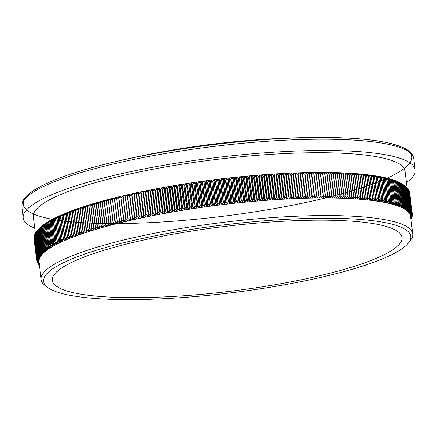 <?xml version="1.0" encoding="UTF-8"?>
<svg xmlns="http://www.w3.org/2000/svg" width="437" height="437" viewBox="0 0 437 437"><rect width="100%" height="100%" fill="white"/><g stroke="black" fill="none" stroke-linecap="round" stroke-linejoin="round"><path stroke-width="0.66" d="M393.557 224.618A184.993 34.152 173 0 0 168.627 233.243A184.993 34.152 173 0 0 47.606 287.415A184.993 34.152 173 0 0 60.787 293.194A184.993 34.152 173 0 0 251.974 290.048A184.993 34.152 173 0 0 408.3 243.13A184.993 34.152 173 0 0 393.557 224.618M408.3 243.13L410.206 240.776A187.216 34.561 173 0 0 412.725 233.926A187.216 34.561 173 0 0 395.288 222.04A187.216 34.561 173 0 0 184.54 227.868A187.216 34.561 173 0 0 41.089 279.554A187.216 34.561 173 0 0 45.186 285.596L47.606 287.415M395.174 202.309A189.216 34.927 -7 0 1 395.288 202.342L392.628 180.683A189.216 34.927 173 0 0 392.513 180.645L395.174 202.309L393.131 204.494A187.216 34.561 173 0 0 392.044 204.194A187.216 34.561 173 0 0 390.918 203.899A187.216 34.561 173 0 0 389.766 203.615A187.216 34.561 173 0 0 388.58 203.331A187.216 34.561 173 0 0 387.368 203.058A187.216 34.561 173 0 0 386.122 202.79A187.216 34.561 173 0 0 384.85 202.533A187.216 34.561 173 0 0 383.544 202.276A187.216 34.561 173 0 0 382.211 202.031A187.216 34.561 173 0 0 380.846 201.796A187.216 34.561 173 0 0 379.453 201.561A187.216 34.561 173 0 0 378.032 201.337A187.216 34.561 173 0 0 376.585 201.118A187.216 34.561 173 0 0 375.104 200.905A187.216 34.561 173 0 0 373.597 200.703A187.216 34.561 173 0 0 372.062 200.507A187.216 34.561 173 0 0 370.5 200.315A187.216 34.561 173 0 0 368.915 200.13A187.216 34.561 173 0 0 367.298 199.955A187.216 34.561 173 0 0 365.654 199.791A187.216 34.561 173 0 0 363.988 199.627A187.216 34.561 173 0 0 362.289 199.474A187.216 34.561 173 0 0 360.569 199.332A187.216 34.561 173 0 0 358.826 199.19A187.216 34.561 173 0 0 357.056 199.059A187.216 34.561 173 0 0 355.259 198.939A187.216 34.561 173 0 0 353.44 198.824A187.216 34.561 173 0 0 351.594 198.715A187.216 34.561 173 0 0 349.726 198.611A187.216 34.561 173 0 0 347.836 198.518A187.216 34.561 173 0 0 345.924 198.436A187.216 34.561 173 0 0 343.985 198.354A187.216 34.561 173 0 0 342.029 198.283A187.216 34.561 173 0 0 340.046 198.223A187.216 34.561 173 0 0 338.047 198.169A187.216 34.561 173 0 0 336.02 198.119A187.216 34.561 173 0 0 333.977 198.081A187.216 34.561 173 0 0 331.912 198.048A187.216 34.561 173 0 0 329.831 198.027A187.216 34.561 173 0 0 327.728 198.005A187.216 34.561 173 0 0 325.603 197.999A187.216 34.561 173 0 0 323.462 197.999A187.216 34.561 173 0 0 321.299 198.005A187.216 34.561 173 0 0 319.125 198.016A187.216 34.561 173 0 0 316.929 198.037A187.216 34.561 173 0 0 314.716 198.07A187.216 34.561 173 0 0 312.482 198.103A187.216 34.561 173 0 0 310.237 198.152A187.216 34.561 173 0 0 307.976 198.201A187.216 34.561 173 0 0 305.698 198.261A187.216 34.561 173 0 0 303.404 198.332A187.216 34.561 173 0 0 301.098 198.403A187.216 34.561 173 0 0 298.777 198.485A187.216 34.561 173 0 0 296.439 198.578A187.216 34.561 173 0 0 294.09 198.677A187.216 34.561 173 0 0 291.73 198.78A187.216 34.561 173 0 0 289.354 198.895A187.216 34.561 173 0 0 286.967 199.015A187.216 34.561 173 0 0 284.569 199.146A187.216 34.561 173 0 0 282.16 199.277A187.216 34.561 173 0 0 279.74 199.425A187.216 34.561 173 0 0 277.309 199.572A187.216 34.561 173 0 0 274.873 199.731A187.216 34.561 173 0 0 272.42 199.895A187.216 34.561 173 0 0 269.962 200.07A187.216 34.561 173 0 0 267.499 200.25A187.216 34.561 173 0 0 265.024 200.436A187.216 34.561 173 0 0 262.539 200.632A187.216 34.561 173 0 0 260.053 200.834A187.216 34.561 173 0 0 257.557 201.042A187.216 34.561 173 0 0 255.055 201.255A187.216 34.561 173 0 0 252.548 201.479A187.216 34.561 173 0 0 250.035 201.708A187.216 34.561 173 0 0 247.517 201.949A187.216 34.561 173 0 0 244.993 202.189A187.216 34.561 173 0 0 242.469 202.44A187.216 34.561 173 0 0 239.94 202.697A187.216 34.561 173 0 0 237.406 202.965A187.216 34.561 173 0 0 234.877 203.232A187.216 34.561 173 0 0 232.337 203.511A187.216 34.561 173 0 0 229.802 203.795A187.216 34.561 173 0 0 227.262 204.09A187.216 34.561 173 0 0 224.722 204.385A187.216 34.561 173 0 0 222.187 204.691A187.216 34.561 173 0 0 219.647 205.002A187.216 34.561 173 0 0 217.113 205.319A187.216 34.561 173 0 0 214.572 205.641A187.216 34.561 173 0 0 212.038 205.969A187.216 34.561 173 0 0 209.509 206.308A187.216 34.561 173 0 0 206.98 206.646A187.216 34.561 173 0 0 204.456 206.996A187.216 34.561 173 0 0 201.932 207.351A187.216 34.561 173 0 0 199.414 207.712A187.216 34.561 173 0 0 196.901 208.078A187.216 34.561 173 0 0 194.394 208.449A187.216 34.561 173 0 0 191.892 208.826A187.216 34.561 173 0 0 189.396 209.208A187.216 34.561 173 0 0 186.91 209.596A187.216 34.561 173 0 0 184.425 209.989A187.216 34.561 173 0 0 181.95 210.394A187.216 34.561 173 0 0 179.487 210.798A187.216 34.561 173 0 0 177.029 211.208A187.216 34.561 173 0 0 174.582 211.623A187.216 34.561 173 0 0 172.14 212.043A187.216 34.561 173 0 0 169.709 212.469A187.216 34.561 173 0 0 167.289 212.901A187.216 34.561 173 0 0 164.88 213.338A187.216 34.561 173 0 0 162.482 213.775A187.216 34.561 173 0 0 160.095 214.223A187.216 34.561 173 0 0 157.724 214.671A187.216 34.561 173 0 0 155.359 215.124A187.216 34.561 173 0 0 153.01 215.583A187.216 34.561 173 0 0 150.678 216.047A187.216 34.561 173 0 0 148.356 216.517A187.216 34.561 173 0 0 146.051 216.987A187.216 34.561 173 0 0 143.757 217.462A187.216 34.561 173 0 0 141.479 217.943A187.216 34.561 173 0 0 139.217 218.429A187.216 34.561 173 0 0 136.972 218.915A187.216 34.561 173 0 0 134.743 219.407A187.216 34.561 173 0 0 132.531 219.904A187.216 34.561 173 0 0 130.335 220.401A187.216 34.561 173 0 0 128.156 220.903A187.216 34.561 173 0 0 125.993 221.412A187.216 34.561 173 0 0 123.851 221.92A187.216 34.561 173 0 0 121.732 222.433A187.216 34.561 173 0 0 119.629 222.946A187.216 34.561 173 0 0 117.542 223.465A187.216 34.561 173 0 0 115.477 223.984A187.216 34.561 173 0 0 113.434 224.509A187.216 34.561 173 0 0 111.413 225.039A187.216 34.561 173 0 0 109.414 225.568A187.216 34.561 173 0 0 107.431 226.098A187.216 34.561 173 0 0 105.475 226.634A187.216 34.561 173 0 0 103.536 227.174A187.216 34.561 173 0 0 101.624 227.71A187.216 34.561 173 0 0 99.734 228.251A187.216 34.561 173 0 0 97.866 228.797A187.216 34.561 173 0 0 96.025 229.343A187.216 34.561 173 0 0 94.206 229.889A187.216 34.561 173 0 0 92.409 230.441A187.216 34.561 173 0 0 90.639 230.987A187.216 34.561 173 0 0 88.897 231.539A187.216 34.561 173 0 0 87.176 232.096A187.216 34.561 173 0 0 85.483 232.648A187.216 34.561 173 0 0 83.811 233.205A187.216 34.561 173 0 0 82.172 233.762A187.216 34.561 173 0 0 80.555 234.319A187.216 34.561 173 0 0 78.966 234.882A187.216 34.561 173 0 0 77.404 235.439A187.216 34.561 173 0 0 75.874 236.002A187.216 34.561 173 0 0 74.366 236.564A187.216 34.561 173 0 0 72.886 237.127A187.216 34.561 173 0 0 71.439 237.684A187.216 34.561 173 0 0 70.018 238.247A187.216 34.561 173 0 0 68.625 238.81A187.216 34.561 173 0 0 67.265 239.372A187.216 34.561 173 0 0 65.927 239.935A187.216 34.561 173 0 0 64.627 240.497A187.216 34.561 173 0 0 63.349 241.06A187.216 34.561 173 0 0 62.109 241.623A187.216 34.561 173 0 0 60.896 242.185A187.216 34.561 173 0 0 59.711 242.748A187.216 34.561 173 0 0 58.558 243.305A187.216 34.561 173 0 0 57.438 243.868A187.216 34.561 173 0 0 56.346 244.425A187.216 34.561 173 0 0 55.286 244.982A187.216 34.561 173 0 0 54.259 245.539A187.216 34.561 173 0 0 53.265 246.097A187.216 34.561 173 0 0 52.303 246.648A187.216 34.561 173 0 0 51.375 247.2A187.216 34.561 173 0 0 50.474 247.752A187.216 34.561 173 0 0 49.605 248.303A187.216 34.561 173 0 0 48.775 248.85A187.216 34.561 173 0 0 47.972 249.396A187.216 34.561 173 0 0 47.207 249.942A187.216 34.561 173 0 0 46.469 250.483A187.216 34.561 173 0 0 45.77 251.024A187.216 34.561 173 0 0 45.104 251.559A187.216 34.561 173 0 0 44.47 252.094A187.216 34.561 173 0 0 43.869 252.63A187.216 34.561 173 0 0 43.301 253.16A187.216 34.561 173 0 0 42.766 253.689A187.216 34.561 173 0 0 42.269 254.214A187.216 34.561 173 0 0 41.805 254.738A187.216 34.561 173 0 0 41.373 255.257A187.216 34.561 173 0 0 40.974 255.771A187.216 34.561 173 0 0 40.614 256.284A187.216 34.561 173 0 0 40.286 256.798A187.216 34.561 173 0 0 39.991 257.306A187.216 34.561 173 0 0 39.729 257.808A187.216 34.561 173 0 0 39.505 258.305A187.216 34.561 173 0 0 39.314 258.802A187.216 34.561 173 0 0 39.161 259.299A187.216 34.561 173 0 0 39.04 259.786A187.216 34.561 173 0 0 38.953 260.272A187.216 34.561 173 0 0 38.904 260.752A187.216 34.561 173 0 0 38.882 261.233A187.216 34.561 173 0 0 38.904 261.703A187.216 34.561 173 0 0 38.931 262.009L41.089 279.554M407.066 187.823L405.012 171.102A187.216 34.561 173 0 0 387.575 159.215A187.216 34.561 173 0 0 176.827 165.044A187.216 34.561 173 0 0 33.37 216.73L35.424 233.418M38.309 229.594L38.232 229.693A187.216 34.561 -7 0 1 38.309 229.594A187.216 34.561 -7 0 1 38.664 229.174A187.216 34.561 -7 0 1 39.128 228.649A187.216 34.561 -7 0 1 39.63 228.125A187.216 34.561 -7 0 1 40.16 227.595A187.216 34.561 -7 0 1 40.728 227.065A187.216 34.561 -7 0 1 41.329 226.535A187.216 34.561 -7 0 1 41.963 226A187.216 34.561 -7 0 1 42.629 225.459A187.216 34.561 -7 0 1 43.334 224.918A187.216 34.561 -7 0 1 44.066 224.378A187.216 34.561 -7 0 1 44.836 223.831A187.216 34.561 -7 0 1 45.634 223.285A187.216 34.561 -7 0 1 46.469 222.739A187.216 34.561 -7 0 1 47.333 222.187A187.216 34.561 -7 0 1 48.234 221.641A187.216 34.561 -7 0 1 49.163 221.084A187.216 34.561 -7 0 1 50.129 220.532A187.216 34.561 -7 0 1 51.124 219.975A187.216 34.561 -7 0 1 52.15 219.418A187.216 34.561 -7 0 1 53.21 218.861A187.216 34.561 -7 0 1 54.297 218.303A187.216 34.561 -7 0 1 55.417 217.746A187.216 34.561 -7 0 1 56.57 217.184A187.216 34.561 -7 0 1 57.755 216.621A187.216 34.561 -7 0 1 58.968 216.058A187.216 34.561 -7 0 1 60.213 215.501A187.216 34.561 -7 0 1 61.486 214.938A187.216 34.561 -7 0 1 62.791 214.376A187.216 34.561 -7 0 1 64.124 213.813A187.216 34.561 -7 0 1 65.484 213.251A187.216 34.561 -7 0 1 66.877 212.688A187.216 34.561 -7 0 1 68.298 212.125A187.216 34.561 -7 0 1 69.751 211.563A187.216 34.561 -7 0 1 71.226 211A187.216 34.561 -7 0 1 72.733 210.437A187.216 34.561 -7 0 1 74.268 209.88A187.216 34.561 -7 0 1 75.83 209.318A187.216 34.561 -7 0 1 77.415 208.76A187.216 34.561 -7 0 1 79.031 208.198A187.216 34.561 -7 0 1 80.676 207.641A187.216 34.561 -7 0 1 82.342 207.089A187.216 34.561 -7 0 1 84.035 206.532A187.216 34.561 -7 0 1 85.756 205.98A187.216 34.561 -7 0 1 87.504 205.428A187.216 34.561 -7 0 1 89.274 204.877A187.216 34.561 -7 0 1 91.065 204.325A187.216 34.561 -7 0 1 92.884 203.779A187.216 34.561 -7 0 1 94.731 203.232A187.216 34.561 -7 0 1 96.593 202.692A187.216 34.561 -7 0 1 98.489 202.151A187.216 34.561 -7 0 1 100.401 201.61A187.216 34.561 -7 0 1 102.334 201.075A187.216 34.561 -7 0 1 104.296 200.539A187.216 34.561 -7 0 1 106.273 200.004A187.216 34.561 -7 0 1 108.278 199.474A187.216 34.561 -7 0 1 110.299 198.95A187.216 34.561 -7 0 1 112.342 198.425A187.216 34.561 -7 0 1 114.407 197.901A187.216 34.561 -7 0 1 116.488 197.382A187.216 34.561 -7 0 1 118.591 196.868A187.216 34.561 -7 0 1 120.716 196.355A187.216 34.561 -7 0 1 122.857 195.847A187.216 34.561 -7 0 1 125.015 195.339A187.216 34.561 -7 0 1 127.194 194.836A187.216 34.561 -7 0 1 129.39 194.339A187.216 34.561 -7 0 1 131.603 193.842A187.216 34.561 -7 0 1 133.831 193.351A187.216 34.561 -7 0 1 136.076 192.864A187.216 34.561 -7 0 1 138.338 192.378A187.216 34.561 -7 0 1 140.616 191.898A187.216 34.561 -7 0 1 142.91 191.422A187.216 34.561 -7 0 1 145.215 190.953A187.216 34.561 -7 0 1 147.537 190.483A187.216 34.561 -7 0 1 149.875 190.019A187.216 34.561 -7 0 1 152.223 189.56A187.216 34.561 -7 0 1 154.583 189.106A187.216 34.561 -7 0 1 156.959 188.658A187.216 34.561 -7 0 1 159.347 188.21A187.216 34.561 -7 0 1 161.745 187.773A187.216 34.561 -7 0 1 164.154 187.336A187.216 34.561 -7 0 1 166.568 186.905A187.216 34.561 -7 0 1 168.999 186.479A187.216 34.561 -7 0 1 171.441 186.058A187.216 34.561 -7 0 1 173.888 185.643A187.216 34.561 -7 0 1 176.346 185.233A187.216 34.561 -7 0 1 178.815 184.829A187.216 34.561 -7 0 1 181.289 184.43A187.216 34.561 -7 0 1 183.769 184.037A187.216 34.561 -7 0 1 186.26 183.644A187.216 34.561 -7 0 1 188.757 183.261A187.216 34.561 -7 0 1 191.259 182.885A187.216 34.561 -7 0 1 193.766 182.513A187.216 34.561 -7 0 1 196.279 182.147A187.216 34.561 -7 0 1 198.797 181.787A187.216 34.561 -7 0 1 201.315 181.431A187.216 34.561 -7 0 1 203.839 181.087A187.216 34.561 -7 0 1 206.368 180.743A187.216 34.561 -7 0 1 208.902 180.41A187.216 34.561 -7 0 1 211.437 180.077A187.216 34.561 -7 0 1 213.972 179.754A187.216 34.561 -7 0 1 216.506 179.438A187.216 34.561 -7 0 1 219.046 179.126A187.216 34.561 -7 0 1 221.586 178.82A187.216 34.561 -7 0 1 224.126 178.525A187.216 34.561 -7 0 1 226.661 178.236A187.216 34.561 -7 0 1 229.201 177.952A187.216 34.561 -7 0 1 231.736 177.673A187.216 34.561 -7 0 1 234.27 177.4A187.216 34.561 -7 0 1 236.799 177.138A187.216 34.561 -7 0 1 239.329 176.876A187.216 34.561 -7 0 1 241.858 176.63A187.216 34.561 -7 0 1 244.376 176.384A187.216 34.561 -7 0 1 246.894 176.144A187.216 34.561 -7 0 1 249.407 175.914A187.216 34.561 -7 0 1 251.914 175.696A187.216 34.561 -7 0 1 254.416 175.477A187.216 34.561 -7 0 1 256.912 175.27A187.216 34.561 -7 0 1 259.403 175.068A187.216 34.561 -7 0 1 261.883 174.871A187.216 34.561 -7 0 1 264.358 174.685A187.216 34.561 -7 0 1 266.827 174.505A187.216 34.561 -7 0 1 269.285 174.336A187.216 34.561 -7 0 1 271.732 174.166A187.216 34.561 -7 0 1 274.174 174.008A187.216 34.561 -7 0 1 276.605 173.86A187.216 34.561 -7 0 1 279.024 173.718A187.216 34.561 -7 0 1 281.433 173.582A187.216 34.561 -7 0 1 283.832 173.451A187.216 34.561 -7 0 1 286.219 173.331A187.216 34.561 -7 0 1 288.589 173.221A187.216 34.561 -7 0 1 290.955 173.112A187.216 34.561 -7 0 1 293.303 173.014A187.216 34.561 -7 0 1 295.636 172.926A187.216 34.561 -7 0 1 297.958 172.844A187.216 34.561 -7 0 1 300.268 172.768A187.216 34.561 -7 0 1 302.557 172.697A187.216 34.561 -7 0 1 304.835 172.637A187.216 34.561 -7 0 1 307.102 172.588A187.216 34.561 -7 0 1 309.347 172.544A187.216 34.561 -7 0 1 311.576 172.506A187.216 34.561 -7 0 1 313.788 172.473A187.216 34.561 -7 0 1 315.984 172.457A187.216 34.561 -7 0 1 318.163 172.44A187.216 34.561 -7 0 1 320.321 172.435A187.216 34.561 -7 0 1 322.462 172.435A187.216 34.561 -7 0 1 324.587 172.446A187.216 34.561 -7 0 1 326.69 172.462A187.216 34.561 -7 0 1 328.777 172.484A187.216 34.561 -7 0 1 330.842 172.517A187.216 34.561 -7 0 1 332.885 172.555A187.216 34.561 -7 0 1 334.906 172.604A187.216 34.561 -7 0 1 336.911 172.659A187.216 34.561 -7 0 1 338.888 172.724A187.216 34.561 -7 0 1 340.849 172.795A187.216 34.561 -7 0 1 342.783 172.872A187.216 34.561 -7 0 1 344.7 172.954A187.216 34.561 -7 0 1 346.59 173.052A187.216 34.561 -7 0 1 348.458 173.15A187.216 34.561 -7 0 1 350.299 173.26A187.216 34.561 -7 0 1 352.118 173.374A187.216 34.561 -7 0 1 353.915 173.5A187.216 34.561 -7 0 1 355.685 173.631A187.216 34.561 -7 0 1 357.433 173.768A187.216 34.561 -7 0 1 359.154 173.91A187.216 34.561 -7 0 1 360.847 174.068A187.216 34.561 -7 0 1 362.513 174.226A187.216 34.561 -7 0 1 364.158 174.396A187.216 34.561 -7 0 1 365.774 174.571A187.216 34.561 -7 0 1 367.364 174.751A187.216 34.561 -7 0 1 368.926 174.942A187.216 34.561 -7 0 1 370.461 175.139A187.216 34.561 -7 0 1 371.963 175.341A187.216 34.561 -7 0 1 373.444 175.554A187.216 34.561 -7 0 1 374.897 175.772A187.216 34.561 -7 0 1 376.317 175.996A187.216 34.561 -7 0 1 377.71 176.231A187.216 34.561 -7 0 1 379.07 176.472A187.216 34.561 -7 0 1 380.409 176.717A187.216 34.561 -7 0 1 381.709 176.969A187.216 34.561 -7 0 1 382.987 177.231A187.216 34.561 -7 0 1 384.232 177.498A187.216 34.561 -7 0 1 385.445 177.772A187.216 34.561 -7 0 1 386.63 178.05A187.216 34.561 -7 0 1 387.783 178.334A187.216 34.561 -7 0 1 388.903 178.629A187.216 34.561 -7 0 1 389.995 178.93L392.513 180.645M406.421 182.584A197.431 36.446 173 0 0 415.15 169.856A197.431 36.446 173 0 0 396.763 157.325A197.431 36.446 173 0 0 174.516 163.471A197.431 36.446 173 0 0 23.232 217.976A197.431 36.446 173 0 0 34.785 228.218M393.562 144.265A195.7 36.124 173 0 0 321.643 137.469A195.7 36.124 173 0 0 23.429 202.025A195.7 36.124 173 0 0 307.572 202.107A195.7 36.124 173 0 0 321.643 137.469A195.7 36.124 173 0 0 106.125 163.935L106.125 163.935C79.567 170.588 58.82 177.531 43.891 184.775C38.074 187.61 33.37 190.439 29.782 193.258C24.188 197.475 21.544 201.96 21.85 206.706L23.232 217.976M68.778 291.55A176.111 32.507 173 0 0 267.023 286.066A176.111 32.507 173 0 0 401.969 237.444A176.111 32.507 173 0 0 385.565 226.268A176.111 32.507 173 0 0 187.32 231.747A176.111 32.507 173 0 0 52.374 280.368A176.111 32.507 173 0 0 68.778 291.55M143.937 215.015L141.277 193.351L142.91 191.422L143.347 192.925A189.216 34.927 173 0 1 143.598 192.87L146.258 214.534A189.216 34.927 -7 0 0 146.007 214.589L146.051 216.987L143.937 215.015A189.216 34.927 -7 0 0 143.68 215.064L143.757 217.462L141.626 215.496A189.216 34.927 -7 0 0 141.375 215.55L141.479 217.943L139.327 215.982A189.216 34.927 -7 0 0 139.081 216.036L139.217 218.429L137.049 216.473A189.216 34.927 -7 0 0 136.803 216.528L136.972 218.915L134.787 216.97A189.216 34.927 -7 0 0 134.541 217.025L134.743 219.407L132.542 217.468A189.216 34.927 -7 0 0 132.302 217.522L132.531 219.904L130.313 217.97A189.216 34.927 -7 0 0 130.073 218.025L130.335 220.401L128.101 218.478A189.216 34.927 -7 0 0 127.861 218.533L128.156 220.903L125.911 218.986A189.216 34.927 -7 0 0 125.67 219.041L125.993 221.412L123.737 219.5A189.216 34.927 -7 0 0 123.502 219.554L123.851 221.92L121.579 220.013A189.216 34.927 -7 0 0 121.344 220.073L121.732 222.433L119.443 220.532A189.216 34.927 -7 0 0 119.214 220.592L119.629 222.946L117.324 221.056A189.216 34.927 -7 0 0 117.094 221.117L117.542 223.465L115.226 221.581A189.216 34.927 -7 0 0 115.002 221.641L115.477 223.984L113.15 222.111A189.216 34.927 -7 0 0 112.926 222.171L113.434 224.509L111.096 222.641A189.216 34.927 -7 0 0 110.872 222.701L111.413 225.039L109.059 223.176A189.216 34.927 -7 0 0 108.84 223.236L109.414 225.568L107.049 223.711A189.216 34.927 -7 0 0 106.83 223.771L107.431 226.098L105.055 224.252A189.216 34.927 -7 0 0 104.842 224.312L105.475 226.634L103.088 224.793A189.216 34.927 -7 0 0 102.875 224.853L103.536 227.174L101.138 225.339A189.216 34.927 -7 0 0 100.931 225.394L101.624 227.71L99.215 225.885A189.216 34.927 -7 0 0 99.008 225.94L99.734 228.251L97.314 226.432A189.216 34.927 -7 0 0 97.112 226.492L97.866 228.797L95.441 226.983A189.216 34.927 -7 0 0 95.239 227.043L96.025 229.343L93.589 227.535A189.216 34.927 -7 0 0 93.387 227.595L94.206 229.889L91.759 228.087A189.216 34.927 -7 0 0 91.562 228.147L92.409 230.441L89.956 228.644A189.216 34.927 -7 0 0 89.765 228.704L90.639 230.987L88.181 229.201A189.216 34.927 -7 0 0 87.99 229.261L88.897 231.539L86.428 229.758A189.216 34.927 -7 0 0 86.236 229.818L87.176 232.096L84.702 230.321A189.216 34.927 -7 0 0 84.516 230.381L85.483 232.648L82.997 230.883A189.216 34.927 -7 0 0 82.817 230.944L83.811 233.205L81.326 231.446A189.216 34.927 -7 0 0 81.145 231.506L82.172 233.762L79.676 232.009A189.216 34.927 -7 0 0 79.501 232.069L80.555 234.319L78.059 232.571A189.216 34.927 -7 0 0 77.884 232.631L78.966 234.882L76.464 233.139A189.216 34.927 -7 0 0 76.295 233.2L77.404 235.439L74.902 233.702A189.216 34.927 -7 0 0 74.732 233.768L75.874 236.002L73.361 234.27A189.216 34.927 -7 0 0 73.198 234.33L74.366 236.564L71.854 234.838A189.216 34.927 -7 0 0 71.69 234.898L72.886 237.127L70.373 235.406A189.216 34.927 -7 0 0 70.21 235.467L71.439 237.684L68.92 235.975A189.216 34.927 -7 0 0 68.762 236.035L70.018 238.247L67.495 236.543A189.216 34.927 -7 0 0 67.342 236.603L68.625 238.81L66.102 237.111A189.216 34.927 -7 0 0 65.954 237.171L67.265 239.372L64.736 237.679A189.216 34.927 -7 0 0 64.594 237.744L65.927 239.935L63.403 238.247A189.216 34.927 -7 0 0 63.261 238.312L64.627 240.497L62.098 238.815A189.216 34.927 -7 0 0 61.961 238.881L63.349 241.06L60.825 239.383A189.216 34.927 -7 0 0 60.688 239.449L62.109 241.623L59.579 239.951A189.216 34.927 -7 0 0 59.448 240.017L60.896 242.185L58.367 240.519A189.216 34.927 -7 0 0 58.241 240.585L59.711 242.748L57.187 241.087A189.216 34.927 -7 0 0 57.061 241.148L58.558 243.305L56.034 241.656A189.216 34.927 -7 0 0 55.914 241.716L57.438 243.868L54.915 242.218A189.216 34.927 -7 0 0 54.8 242.278L56.346 244.425L53.827 242.781A189.216 34.927 -7 0 0 53.713 242.841L55.286 244.982L52.773 243.343A189.216 34.927 -7 0 0 52.659 243.409L54.259 245.539L51.752 243.906A189.216 34.927 -7 0 0 51.642 243.966L53.265 246.097L50.758 244.469A189.216 34.927 -7 0 0 50.654 244.529L52.303 246.648L49.802 245.026A189.216 34.927 -7 0 0 49.698 245.086L51.375 247.2L48.873 245.583A189.216 34.927 -7 0 0 48.775 245.649L50.474 247.752L47.977 246.14A189.216 34.927 -7 0 0 47.884 246.2L49.605 248.303L47.12 246.697A189.216 34.927 -7 0 0 47.027 246.758L48.775 248.85L46.289 247.249A189.216 34.927 -7 0 0 46.202 247.309L47.972 249.396L45.497 247.801A189.216 34.927 -7 0 0 45.415 247.861L47.207 249.942L44.738 248.353A189.216 34.927 -7 0 0 44.656 248.407L46.469 250.483L44.006 248.899A189.216 34.927 -7 0 0 43.929 248.959L45.77 251.024L43.312 249.44A189.216 34.927 -7 0 0 43.241 249.5L45.104 251.559L42.657 249.986A189.216 34.927 -7 0 0 42.586 250.046L44.47 252.094L42.028 250.527A189.216 34.927 -7 0 0 41.963 250.581L43.869 252.63L41.439 251.062A189.216 34.927 -7 0 0 41.373 251.122L43.301 253.16L40.881 251.597A189.216 34.927 -7 0 0 40.821 251.657L42.766 253.689L40.357 252.133A189.216 34.927 -7 0 0 40.302 252.187L42.269 254.214L39.865 252.662A189.216 34.927 -7 0 0 39.816 252.717L41.805 254.738L39.412 253.187A189.216 34.927 -7 0 0 39.363 253.242L41.373 255.257L38.991 253.711A189.216 34.927 -7 0 0 38.948 253.766L40.974 255.771L38.603 254.23A189.216 34.927 -7 0 0 38.565 254.29L40.614 256.284L38.254 254.749A189.216 34.927 -7 0 0 38.221 254.804L40.286 256.798L37.937 255.263A189.216 34.927 -7 0 0 37.904 255.317L39.991 257.306L37.658 255.776A189.216 34.927 -7 0 0 37.631 255.831L39.729 257.808L37.413 256.284A189.216 34.927 -7 0 0 37.385 256.339L39.505 258.305L37.2 256.787A189.216 34.927 -7 0 0 37.178 256.841L39.314 258.802L37.025 257.284A189.216 34.927 -7 0 0 37.003 257.338L39.161 259.299L36.883 257.781A189.216 34.927 -7 0 0 36.866 257.835L39.04 259.786L36.774 258.278A189.216 34.927 -7 0 0 36.763 258.327L38.953 260.272L36.703 258.764A189.216 34.927 -7 0 0 36.697 258.819L38.904 260.752L36.664 259.25A189.216 34.927 -7 0 0 36.664 259.299L38.882 261.233L36.664 259.731A189.216 34.927 -7 0 0 36.664 259.78L38.904 261.703L36.697 260.206A189.216 34.927 -7 0 0 36.703 260.261L36.768 260.681A189.216 34.927 -7 0 0 36.774 260.731L39.04 262.637L36.872 261.146A189.216 34.927 -7 0 0 36.883 261.195L39.166 263.101L37.008 261.61A189.216 34.927 -7 0 0 37.025 261.659L39.319 263.555L37.183 262.069A189.216 34.927 -7 0 0 37.205 262.118L39.51 264.008L37.391 262.522A189.216 34.927 -7 0 0 37.418 262.571L39.177 264.003M143.347 192.925L146.007 214.589M148.345 214.114A189.216 34.927 -7 0 1 148.602 214.059L145.942 192.395A189.216 34.927 173 0 0 145.685 192.449L148.345 214.114L148.356 216.517L146.258 214.534M143.598 192.87L145.215 190.953L145.685 192.449M150.699 213.644A189.216 34.927 -7 0 1 150.951 213.589L148.296 191.925A189.216 34.927 173 0 0 148.039 191.98L150.699 213.644L150.678 216.047L148.602 214.059M145.942 192.395L147.537 190.483L148.039 191.98M153.065 213.174A189.216 34.927 -7 0 1 153.321 213.125L150.661 191.461A189.216 34.927 173 0 0 150.404 191.51L153.065 213.174L153.01 215.583L150.951 213.589M148.296 191.925L149.875 190.019L150.404 191.51M155.441 212.715A189.216 34.927 -7 0 1 155.703 212.666L153.043 191.002A189.216 34.927 173 0 0 152.781 191.051L155.441 212.715L155.359 215.124L153.321 213.125M150.661 191.461L152.223 189.56L152.781 191.051M157.833 212.256A189.216 34.927 -7 0 1 158.096 212.207L155.435 190.543A189.216 34.927 173 0 0 155.173 190.592L157.833 212.256L157.724 214.671L155.703 212.666M153.043 191.002L154.583 189.106L155.173 190.592M160.242 211.803A189.216 34.927 -7 0 1 160.505 211.754L157.844 190.09A189.216 34.927 173 0 0 157.582 190.139L160.242 211.803L160.095 214.223L158.096 212.207M155.435 190.543L156.959 188.658L157.582 190.139M162.657 211.355A189.216 34.927 -7 0 1 162.919 211.306L160.259 189.642A189.216 34.927 173 0 0 159.997 189.691L162.657 211.355L162.482 213.775L160.505 211.754M157.844 190.09L159.347 188.21L159.997 189.691M165.088 210.913A189.216 34.927 -7 0 1 165.35 210.863L162.69 189.199A189.216 34.927 173 0 0 162.427 189.248L165.088 210.913L164.88 213.338L162.919 211.306M160.259 189.642L161.745 187.773L162.427 189.248M167.524 210.476A189.216 34.927 -7 0 1 167.792 210.426L165.131 188.762A189.216 34.927 173 0 0 164.864 188.811L167.524 210.476L167.289 212.901L165.35 210.863M162.69 189.199L164.154 187.336L164.864 188.811M169.977 210.044A189.216 34.927 -7 0 1 170.244 209.995L167.584 188.331A189.216 34.927 173 0 0 167.316 188.38L169.977 210.044L169.709 212.469L167.792 210.426M165.131 188.762L166.568 186.905L167.316 188.38M172.435 209.613A189.216 34.927 -7 0 1 172.702 209.569L170.042 187.905A189.216 34.927 173 0 0 169.775 187.948L172.435 209.613L172.14 212.043L170.244 209.995M167.584 188.331L168.999 186.479L169.775 187.948M174.904 209.192A189.216 34.927 -7 0 1 175.177 209.143L172.517 187.484A189.216 34.927 173 0 0 172.244 187.528L174.904 209.192L174.582 211.623L172.702 209.569M170.042 187.905L171.441 186.058L172.244 187.528M177.384 208.771A189.216 34.927 -7 0 1 177.657 208.728L174.997 187.063A189.216 34.927 173 0 0 174.724 187.107L177.384 208.771L177.029 211.208L175.177 209.143M172.517 187.484L173.888 185.643L174.724 187.107M179.875 208.362A189.216 34.927 -7 0 1 180.142 208.318L177.482 186.654A189.216 34.927 173 0 0 177.214 186.697L179.875 208.362L179.487 210.798L177.657 208.728M174.997 187.063L176.346 185.233L177.214 186.697M182.371 207.952A189.216 34.927 -7 0 1 182.644 207.908L179.984 186.244A189.216 34.927 173 0 0 179.711 186.288L182.371 207.952L181.95 210.394L180.142 208.318M177.482 186.654L178.815 184.829L179.711 186.288M184.873 207.553A189.216 34.927 -7 0 1 185.146 207.509L182.486 185.845A189.216 34.927 173 0 0 182.213 185.889L184.873 207.553L184.425 209.989L182.644 207.908M179.984 186.244L181.289 184.43L182.213 185.889M187.386 207.154A189.216 34.927 -7 0 1 187.659 207.116L184.998 185.452A189.216 34.927 173 0 0 184.725 185.49L187.386 207.154L186.91 209.596L185.146 207.509M182.486 185.845L183.769 184.037L184.725 185.49M189.904 206.767A189.216 34.927 -7 0 1 190.177 206.723L187.517 185.059A189.216 34.927 173 0 0 187.244 185.102L189.904 206.767L189.396 209.208L187.659 207.116M184.998 185.452L186.26 183.644L187.244 185.102M192.427 206.379A189.216 34.927 -7 0 1 192.706 206.34L190.046 184.676A189.216 34.927 173 0 0 189.767 184.72L192.427 206.379L191.892 208.826L190.177 206.723M187.517 185.059L188.757 183.261L189.767 184.72M194.962 206.002A189.216 34.927 -7 0 1 195.235 205.964L192.575 184.299A189.216 34.927 173 0 0 192.302 184.338L194.962 206.002L194.394 208.449L192.706 206.34M190.046 184.676L191.259 182.885L192.302 184.338M197.497 205.63A189.216 34.927 -7 0 1 197.775 205.587L195.115 183.928A189.216 34.927 173 0 0 194.836 183.966L197.497 205.63L196.901 208.078L195.235 205.964M192.575 184.299L193.766 182.513L194.836 183.966M200.037 205.264A189.216 34.927 -7 0 1 200.315 205.221L197.655 183.562A189.216 34.927 173 0 0 197.382 183.6L200.037 205.264L199.414 207.712L197.775 205.587M195.115 183.928L196.279 182.147L197.382 183.6M202.588 204.904A189.216 34.927 -7 0 1 202.861 204.86L200.201 183.201A189.216 34.927 173 0 0 199.928 183.24L202.588 204.904L201.932 207.351L200.315 205.221M197.655 183.562L198.797 181.787L199.928 183.24M205.133 204.549A189.216 34.927 -7 0 1 205.412 204.511L202.752 182.846A189.216 34.927 173 0 0 202.478 182.885L205.133 204.549L204.456 206.996L202.861 204.86M200.201 183.201L201.315 181.431L202.478 182.885M207.69 204.199A189.216 34.927 -7 0 1 207.968 204.161L205.308 182.497A189.216 34.927 173 0 0 205.029 182.535L207.69 204.199L206.98 206.646L205.412 204.511M202.752 182.846L203.839 181.087L205.029 182.535M210.246 203.855A189.216 34.927 -7 0 1 210.525 203.817L207.865 182.153A189.216 34.927 173 0 0 207.586 182.191L210.246 203.855L209.509 206.308L207.968 204.161M205.308 182.497L206.368 180.743L207.586 182.191M212.808 203.516A189.216 34.927 -7 0 1 213.087 203.484L210.426 181.819A189.216 34.927 173 0 0 210.148 181.852L212.808 203.516L212.038 205.969L210.525 203.817M207.865 182.153L208.902 180.41L210.148 181.852M215.37 203.189A189.216 34.927 -7 0 1 215.649 203.15L212.988 181.486A189.216 34.927 173 0 0 212.71 181.524L215.37 203.189L214.572 205.641L213.087 203.484M210.426 181.819L211.437 180.077L212.71 181.524M217.932 202.861A189.216 34.927 -7 0 1 218.21 202.828L215.55 181.164A189.216 34.927 173 0 0 215.272 181.202L217.932 202.861L217.113 205.319L215.649 203.15M212.988 181.486L213.972 179.754L215.272 181.202M220.499 202.544A189.216 34.927 -7 0 1 220.778 202.511L218.118 180.847A189.216 34.927 173 0 0 217.839 180.88L220.499 202.544L219.647 205.002L218.21 202.828M215.55 181.164L216.506 179.438L217.839 180.88M223.061 202.233A189.216 34.927 -7 0 1 223.34 202.2L220.68 180.536A189.216 34.927 173 0 0 220.401 180.568L223.061 202.233L222.187 204.691L220.778 202.511M218.118 180.847L219.046 179.126L220.401 180.568M225.629 201.932A189.216 34.927 -7 0 1 225.907 201.899L223.247 180.235A189.216 34.927 173 0 0 222.968 180.268L225.629 201.932L224.722 204.385L223.34 202.2M220.68 180.536L221.586 178.82L222.968 180.268M228.196 201.632A189.216 34.927 -7 0 1 228.475 201.599L225.814 179.935A189.216 34.927 173 0 0 225.536 179.968L228.196 201.632L227.262 204.09L225.907 201.899M223.247 180.235L224.126 178.525L225.536 179.968M230.758 201.342A189.216 34.927 -7 0 1 231.036 201.31L228.376 179.645A189.216 34.927 173 0 0 228.098 179.678L230.758 201.342L229.802 203.795L228.475 201.599M225.814 179.935L226.661 178.236L228.098 179.678M233.325 201.058A189.216 34.927 -7 0 1 233.598 201.025L230.944 179.361A189.216 34.927 173 0 0 230.665 179.394L233.325 201.058L232.337 203.511L231.036 201.31M228.376 179.645L229.201 177.952L230.665 179.394M235.887 200.78A189.216 34.927 -7 0 1 236.16 200.747L233.505 179.083A189.216 34.927 173 0 0 233.227 179.115L235.887 200.78L234.877 203.232L233.598 201.025M230.944 179.361L231.736 177.673L233.227 179.115M238.444 200.507A189.216 34.927 -7 0 1 238.722 200.479L236.062 178.815A189.216 34.927 173 0 0 235.783 178.842L238.444 200.507L237.406 202.965L236.16 200.747M233.505 179.083L234.27 177.4L235.783 178.842M241 200.244A189.216 34.927 -7 0 1 241.279 200.217L238.618 178.553A189.216 34.927 173 0 0 238.34 178.58L241 200.244L239.94 202.697L238.722 200.479M236.062 178.815L236.799 177.138L238.34 178.58M243.556 199.988A189.216 34.927 -7 0 1 243.835 199.96L241.175 178.296A189.216 34.927 173 0 0 240.896 178.323L243.556 199.988L242.469 202.44L241.279 200.217M238.618 178.553L239.329 176.876L240.896 178.323M246.107 199.736A189.216 34.927 -7 0 1 246.386 199.709L243.726 178.045A189.216 34.927 173 0 0 243.447 178.072L246.107 199.736L244.993 202.189L243.835 199.96M241.175 178.296L241.858 176.63L243.447 178.072M248.653 199.49A189.216 34.927 -7 0 1 248.932 199.463L246.271 177.804A189.216 34.927 173 0 0 245.993 177.826L248.653 199.49L247.517 201.949L246.386 199.709M243.726 178.045L244.376 176.384L245.993 177.826M251.199 199.256A189.216 34.927 -7 0 1 251.472 199.228L248.811 177.564A189.216 34.927 173 0 0 248.538 177.591L251.199 199.256L250.035 201.708L248.932 199.463M246.271 177.804L246.894 176.144L248.538 177.591M253.733 199.026A189.216 34.927 -7 0 1 254.006 198.999L251.351 177.34A189.216 34.927 173 0 0 251.073 177.362L253.733 199.026L252.548 201.479L251.472 199.228M248.811 177.564L249.407 175.914L251.073 177.362M256.268 198.802A189.216 34.927 -7 0 1 256.541 198.78L253.881 177.116A189.216 34.927 173 0 0 253.607 177.138L256.268 198.802L255.055 201.255L254.006 198.999M251.351 177.34L251.914 175.696L253.607 177.138M258.791 198.589A189.216 34.927 -7 0 1 259.065 198.567L256.404 176.903A189.216 34.927 173 0 0 256.131 176.925L258.791 198.589L257.557 201.042L256.541 198.78M253.881 177.116L254.416 175.477L256.131 176.925M261.31 198.382A189.216 34.927 -7 0 1 261.583 198.36L258.923 176.695A189.216 34.927 173 0 0 258.649 176.717L261.31 198.382L260.053 200.834L259.065 198.567M256.404 176.903L256.912 175.27L258.649 176.717M263.822 198.18A189.216 34.927 -7 0 1 264.095 198.158L261.435 176.493A189.216 34.927 173 0 0 261.162 176.515L263.822 198.18L262.539 200.632L261.583 198.36M258.923 176.695L259.403 175.068L261.162 176.515M266.33 197.988A189.216 34.927 -7 0 1 266.603 197.966L263.943 176.302A189.216 34.927 173 0 0 263.669 176.324L266.33 197.988L265.024 200.436L264.095 198.158M261.435 176.493L261.883 174.871L263.669 176.324M268.826 197.803A189.216 34.927 -7 0 1 269.099 197.781L266.439 176.116A189.216 34.927 173 0 0 266.166 176.138L268.826 197.803L267.499 200.25L266.603 197.966M263.943 176.302L264.358 174.685L266.166 176.138M271.317 197.622A189.216 34.927 -7 0 1 271.585 197.606L268.924 175.942A189.216 34.927 173 0 0 268.657 175.958L271.317 197.622L269.962 200.07L269.099 197.781M266.439 176.116L266.827 174.505L268.657 175.958M273.797 197.453A189.216 34.927 -7 0 1 274.065 197.431L271.404 175.772A189.216 34.927 173 0 0 271.137 175.789L273.797 197.453L272.42 199.895L271.585 197.606M268.924 175.942L269.285 174.336L271.137 175.789M276.266 197.289A189.216 34.927 -7 0 1 276.534 197.273L273.873 175.608A189.216 34.927 173 0 0 273.606 175.625L276.266 197.289L274.873 199.731L274.065 197.431M271.404 175.772L271.732 174.166L273.606 175.625M278.73 197.131A189.216 34.927 -7 0 1 278.997 197.114L276.337 175.45A189.216 34.927 173 0 0 276.069 175.466L278.73 197.131L277.309 199.572L276.534 197.273M273.873 175.608L274.174 174.008L276.069 175.466M281.182 196.983A189.216 34.927 -7 0 1 281.444 196.967L278.784 175.303A189.216 34.927 173 0 0 278.522 175.319L281.182 196.983L279.74 199.425L278.997 197.114M276.337 175.45L276.605 173.86L278.522 175.319M283.624 196.841A189.216 34.927 -7 0 1 283.886 196.825L281.226 175.166A189.216 34.927 173 0 0 280.964 175.177L283.624 196.841L282.16 199.277L281.444 196.967M278.784 175.303L279.024 173.718L280.964 175.177M286.049 196.71A189.216 34.927 -7 0 1 286.317 196.694L283.657 175.029A189.216 34.927 173 0 0 283.389 175.046L286.049 196.71L284.569 199.146L283.886 196.825M281.226 175.166L281.433 173.582L283.389 175.046M288.469 196.584A189.216 34.927 -7 0 1 288.731 196.568L286.071 174.904A189.216 34.927 173 0 0 285.809 174.92L288.469 196.584L286.967 199.015L286.317 196.694M283.657 175.029L283.832 173.451L285.809 174.92M290.878 196.464A189.216 34.927 -7 0 1 291.135 196.453L288.475 174.789A189.216 34.927 173 0 0 288.218 174.8L290.878 196.464L289.354 198.895L288.731 196.568M286.071 174.904L286.219 173.331L288.218 174.8M293.271 196.355A189.216 34.927 -7 0 1 293.527 196.339L290.867 174.68A189.216 34.927 173 0 0 290.61 174.691L293.271 196.355L291.73 198.78L291.135 196.453M288.475 174.789L288.589 173.221L290.61 174.691M295.652 196.251A189.216 34.927 -7 0 1 295.909 196.24L293.249 174.576A189.216 34.927 173 0 0 292.992 174.587L295.652 196.251L294.09 198.677L293.527 196.339M290.867 174.68L290.955 173.112L292.992 174.587M298.018 196.153A189.216 34.927 -7 0 1 298.274 196.142L295.614 174.478A189.216 34.927 173 0 0 295.357 174.489L298.018 196.153L296.439 198.578L295.909 196.24M293.249 174.576L293.303 173.014L295.357 174.489M300.372 196.066A189.216 34.927 -7 0 1 300.629 196.055L297.968 174.39A189.216 34.927 173 0 0 297.712 174.401L300.372 196.066L298.777 198.485L298.274 196.142M295.614 174.478L295.636 172.926L297.712 174.401M302.715 195.984A189.216 34.927 -7 0 1 302.967 195.978L300.306 174.314A189.216 34.927 173 0 0 300.055 174.319L302.715 195.984L301.098 198.403L300.629 196.055M297.968 174.39L297.958 172.844L300.055 174.319M305.042 195.913A189.216 34.927 -7 0 1 305.294 195.907L302.633 174.243A189.216 34.927 173 0 0 302.382 174.248L305.042 195.913L303.404 198.332L302.967 195.978M300.306 174.314L300.268 172.768L302.382 174.248M307.353 195.847A189.216 34.927 -7 0 1 307.599 195.842L304.939 174.177A189.216 34.927 173 0 0 304.693 174.183L307.353 195.847L305.698 198.261L305.294 195.907M302.633 174.243L302.557 172.697L304.693 174.183M309.647 195.792A189.216 34.927 -7 0 1 309.893 195.787L307.233 174.123A189.216 34.927 173 0 0 306.987 174.128L309.647 195.792L307.976 198.201L307.599 195.842M304.939 174.177L304.835 172.637L306.987 174.128M311.925 195.743A189.216 34.927 -7 0 1 312.171 195.738L309.511 174.073A189.216 34.927 173 0 0 309.265 174.079L311.925 195.743L310.237 198.152L309.893 195.787M307.233 174.123L307.102 172.588L309.265 174.079M314.187 195.7A189.216 34.927 -7 0 1 314.432 195.694L311.772 174.03A189.216 34.927 173 0 0 311.526 174.035L314.187 195.7L312.482 198.103L312.171 195.738M309.511 174.073L309.347 172.544L311.526 174.035M316.432 195.667A189.216 34.927 -7 0 1 316.678 195.661L314.017 173.997A189.216 34.927 173 0 0 313.777 174.002L316.432 195.667L314.716 198.07L314.432 195.694M311.772 174.03L311.576 172.506L313.777 174.002M318.666 195.639A189.216 34.927 -7 0 1 318.906 195.634L316.246 173.975A189.216 34.927 173 0 0 316.006 173.975L318.666 195.639L316.929 198.037L316.678 195.661M314.017 173.997L313.788 172.473L316.006 173.975M320.873 195.623A189.216 34.927 -7 0 1 321.113 195.618L318.453 173.953A189.216 34.927 173 0 0 318.212 173.959L320.873 195.623L319.125 198.016L318.906 195.634M316.246 173.975L315.984 172.457L318.212 173.959M323.069 195.612A189.216 34.927 -7 0 1 323.304 195.607L320.643 173.948A189.216 34.927 173 0 0 320.408 173.948L323.069 195.612L321.299 198.005L321.113 195.618M318.453 173.953L318.163 172.44L320.408 173.948M325.243 195.607A189.216 34.927 -7 0 1 325.478 195.607L322.817 173.942A189.216 34.927 173 0 0 322.582 173.942L325.243 195.607L323.462 197.999L323.304 195.607M320.643 173.948L320.321 172.435L322.582 173.942M327.4 195.612A189.216 34.927 -7 0 1 327.63 195.612L324.975 173.948A189.216 34.927 173 0 0 324.74 173.948L327.4 195.612L325.603 197.999L325.478 195.607M322.817 173.942L322.462 172.435L324.74 173.948M329.536 195.623A189.216 34.927 -7 0 1 329.766 195.629L327.105 173.964A189.216 34.927 173 0 0 326.876 173.959L329.536 195.623L327.728 198.005L327.63 195.612M324.975 173.948L324.587 172.446L326.876 173.959M331.656 195.645A189.216 34.927 -7 0 1 331.885 195.645L329.225 173.986A189.216 34.927 173 0 0 328.995 173.981L331.656 195.645L329.831 198.027L329.766 195.629M327.105 173.964L326.69 172.462L328.995 173.981M333.753 195.672A189.216 34.927 -7 0 1 333.977 195.678L331.317 174.013A189.216 34.927 173 0 0 331.093 174.008L333.753 195.672L331.912 198.048L331.885 195.645M329.225 173.986L328.777 172.484L331.093 174.008M335.829 195.71A189.216 34.927 -7 0 1 336.053 195.71L333.393 174.052A189.216 34.927 173 0 0 333.169 174.046L335.829 195.71L333.977 198.081L333.977 195.678M331.317 174.013L330.842 172.517L333.169 174.046M337.883 195.754A189.216 34.927 -7 0 1 338.107 195.76L335.447 174.095A189.216 34.927 173 0 0 335.223 174.09L337.883 195.754L336.02 198.119L336.053 195.71M333.393 174.052L332.885 172.555L335.223 174.09M339.92 195.803A189.216 34.927 -7 0 1 340.139 195.809L337.479 174.145A189.216 34.927 173 0 0 337.26 174.139L339.92 195.803L338.047 198.169L338.107 195.76M335.447 174.095L334.906 172.604L337.26 174.139M341.936 195.863A189.216 34.927 -7 0 1 342.149 195.869L339.489 174.205A189.216 34.927 173 0 0 339.276 174.199L341.936 195.863L340.046 198.223L340.139 195.809M337.479 174.145L336.911 172.659L339.276 174.199M343.924 195.929A189.216 34.927 -7 0 1 344.143 195.94L341.483 174.276A189.216 34.927 173 0 0 341.264 174.265L343.924 195.929L342.029 198.283L342.149 195.869M339.489 174.205L338.888 172.724L341.264 174.265M345.896 196.005A189.216 34.927 -7 0 1 346.109 196.011L343.449 174.347A189.216 34.927 173 0 0 343.236 174.341L345.896 196.005L343.985 198.354L344.143 195.94M341.483 174.276L340.849 172.795L343.236 174.341M347.841 196.087A189.216 34.927 -7 0 1 348.054 196.098L345.394 174.434A189.216 34.927 173 0 0 345.181 174.423L347.841 196.087L345.924 198.436L346.109 196.011M343.449 174.347L342.783 172.872L345.181 174.423M349.764 196.175A189.216 34.927 -7 0 1 349.971 196.186L347.311 174.521A189.216 34.927 173 0 0 347.104 174.51L349.764 196.175L347.836 198.518L348.054 196.098M345.394 174.434L344.7 172.954L347.104 174.51M351.665 196.273A189.216 34.927 -7 0 1 351.872 196.284L349.212 174.62A189.216 34.927 173 0 0 349.005 174.609L351.665 196.273L349.726 198.611L349.971 196.186M347.311 174.521L346.59 173.052L349.005 174.609M353.544 196.377A189.216 34.927 -7 0 1 353.746 196.393L351.086 174.729A189.216 34.927 173 0 0 350.884 174.718L353.544 196.377L351.594 198.715L351.872 196.284M349.212 174.62L348.458 173.15L350.884 174.718M355.396 196.492A189.216 34.927 -7 0 1 355.598 196.503L352.938 174.844A189.216 34.927 173 0 0 352.735 174.827L355.396 196.492L353.44 198.824L353.746 196.393M351.086 174.729L350.299 173.26L352.735 174.827M357.226 196.612A189.216 34.927 -7 0 1 357.422 196.628L354.762 174.964A189.216 34.927 173 0 0 354.565 174.947L357.226 196.612L355.259 198.939L355.598 196.503M352.938 174.844L352.118 173.374L354.565 174.947M359.028 196.743A189.216 34.927 -7 0 1 359.225 196.754L356.565 175.09A189.216 34.927 173 0 0 356.368 175.079L359.028 196.743L357.056 199.059L357.422 196.628M354.762 174.964L353.915 173.5L356.368 175.079M360.809 196.874A189.216 34.927 -7 0 1 361 196.89L358.34 175.226A189.216 34.927 173 0 0 358.149 175.21L360.809 196.874L358.826 199.19L359.225 196.754M356.565 175.09L355.685 173.631L358.149 175.21M362.557 197.021A189.216 34.927 -7 0 1 362.748 197.038L360.088 175.374A189.216 34.927 173 0 0 359.897 175.357L362.557 197.021L360.569 199.332L361 196.89M358.34 175.226L357.433 173.768L359.897 175.357M364.289 197.169A189.216 34.927 -7 0 1 364.474 197.185L361.814 175.521A189.216 34.927 173 0 0 361.628 175.505L364.289 197.169L362.289 199.474L362.748 197.038M360.088 175.374L359.154 173.91L361.628 175.505M365.988 197.327A189.216 34.927 -7 0 1 366.173 197.344L363.513 175.679A189.216 34.927 173 0 0 363.327 175.663L365.988 197.327L363.988 199.627L364.474 197.185M361.814 175.521L360.847 174.068L363.327 175.663M367.664 197.491A189.216 34.927 -7 0 1 367.845 197.513L365.185 175.849A189.216 34.927 173 0 0 365.004 175.832L367.664 197.491L365.654 199.791L366.173 197.344M363.513 175.679L362.513 174.226L365.004 175.832M369.309 197.666A189.216 34.927 -7 0 1 369.489 197.688L366.829 176.024A189.216 34.927 173 0 0 366.648 176.002L369.309 197.666L367.298 199.955L367.845 197.513M365.185 175.849L364.158 174.396L366.648 176.002M370.931 197.846A189.216 34.927 -7 0 1 371.106 197.868L368.446 176.204A189.216 34.927 173 0 0 368.271 176.182L370.931 197.846L368.915 200.13L369.489 197.688M366.829 176.024L365.774 174.571L368.271 176.182M372.526 198.032A189.216 34.927 -7 0 1 372.695 198.054L370.035 176.39A189.216 34.927 173 0 0 369.866 176.373L372.526 198.032L370.5 200.315L371.106 197.868M368.446 176.204L367.364 174.751L369.866 176.373M374.094 198.229A189.216 34.927 -7 0 1 374.258 198.251L371.597 176.586A189.216 34.927 173 0 0 371.434 176.564L374.094 198.229L372.062 200.507L372.695 198.054M370.035 176.39L368.926 174.942L371.434 176.564M375.629 198.431A189.216 34.927 -7 0 1 375.793 198.453L373.132 176.788A189.216 34.927 173 0 0 372.969 176.767L375.629 198.431L373.597 200.703L374.258 198.251M371.597 176.586L370.461 175.139L372.969 176.767M377.142 198.644A189.216 34.927 -7 0 1 377.3 198.666L374.64 177.001A189.216 34.927 173 0 0 374.482 176.98L377.142 198.644L375.104 200.905L375.793 198.453M373.132 176.788L371.963 175.341L374.482 176.98M378.622 198.857A189.216 34.927 -7 0 1 378.781 198.884L376.12 177.22A189.216 34.927 173 0 0 375.962 177.193L378.622 198.857L376.585 201.118L377.3 198.666M374.64 177.001L373.444 175.554L375.962 177.193M380.075 199.081A189.216 34.927 -7 0 1 380.228 199.108L377.568 177.444A189.216 34.927 173 0 0 377.415 177.417L380.075 199.081L378.032 201.337L378.781 198.884M376.12 177.22L374.897 175.772L377.415 177.417M381.496 199.31A189.216 34.927 -7 0 1 381.648 199.338L378.988 177.673A189.216 34.927 173 0 0 378.835 177.651L381.496 199.31L379.453 201.561L380.228 199.108M377.568 177.444L376.317 175.996L378.835 177.651M382.894 199.551A189.216 34.927 -7 0 1 383.041 199.578L380.381 177.914A189.216 34.927 173 0 0 380.234 177.886L382.894 199.551L380.846 201.796L381.648 199.338M378.988 177.673L377.71 176.231L380.234 177.886M384.26 199.796A189.216 34.927 -7 0 1 384.402 199.824L381.741 178.159A189.216 34.927 173 0 0 381.599 178.132L384.26 199.796L382.211 202.031L383.041 199.578M380.381 177.914L379.07 176.472L381.599 178.132M385.592 200.048A189.216 34.927 -7 0 1 385.734 200.075L383.074 178.411A189.216 34.927 173 0 0 382.932 178.383L385.592 200.048L383.544 202.276L384.402 199.824M381.741 178.159L380.409 176.717L382.932 178.383M386.898 200.31A189.216 34.927 -7 0 1 387.035 200.337L384.38 178.673A189.216 34.927 173 0 0 384.238 178.646L386.898 200.31L384.85 202.533L385.734 200.075M383.074 178.411L381.709 176.969L384.238 178.646M388.171 200.572A189.216 34.927 -7 0 1 388.307 200.605L385.647 178.941A189.216 34.927 173 0 0 385.51 178.908L388.171 200.572L386.122 202.79L387.035 200.337M384.38 178.673L382.987 177.231L385.51 178.908M389.416 200.845A189.216 34.927 -7 0 1 389.547 200.878L386.887 179.214A189.216 34.927 173 0 0 386.756 179.181L389.416 200.845L387.368 203.058L388.307 200.605M385.647 178.941L384.232 177.498L386.756 179.181M390.629 201.124A189.216 34.927 -7 0 1 390.76 201.157L388.1 179.492A189.216 34.927 173 0 0 387.969 179.46L390.629 201.124L388.58 203.331L389.547 200.878M386.887 179.214L385.445 177.772L387.969 179.46M391.814 201.413A189.216 34.927 -7 0 1 391.94 201.441L389.28 179.782A189.216 34.927 173 0 0 389.154 179.749L391.814 201.413L389.766 203.615L390.76 201.157M388.1 179.492L386.63 178.05L389.154 179.749M392.961 201.703A189.216 34.927 -7 0 1 393.087 201.736L390.427 180.071A189.216 34.927 173 0 0 390.301 180.039L392.961 201.703L390.918 203.899L391.94 201.441M389.28 179.782L387.783 178.334L390.301 180.039M394.081 202.003A189.216 34.927 -7 0 1 394.201 202.036L391.541 180.372A189.216 34.927 173 0 0 391.421 180.339L394.081 202.003L392.044 204.194L393.087 201.736M390.427 180.071L388.903 178.629L391.421 180.339M396.228 202.626A189.216 34.927 -7 0 1 396.343 202.659L393.682 180.994A189.216 34.927 173 0 0 393.568 180.962L396.228 202.626L394.19 204.8A187.216 34.561 173 0 0 393.131 204.494L394.201 202.036M391.541 180.372L389.995 178.93A187.216 34.561 -7 0 1 391.055 179.236L393.568 180.962M397.255 202.943A189.216 34.927 -7 0 1 397.364 202.976L394.704 181.311A189.216 34.927 173 0 0 394.595 181.279L397.255 202.943L395.217 205.111A187.216 34.561 173 0 0 394.19 204.8L395.288 202.342M392.628 180.683L391.055 179.236A187.216 34.561 -7 0 1 392.082 179.552L394.595 181.279M398.244 203.271A189.216 34.927 -7 0 1 398.353 203.303L395.693 181.639A189.216 34.927 173 0 0 395.583 181.606L398.244 203.271L396.217 205.434A187.216 34.561 173 0 0 395.217 205.111L396.343 202.659M393.682 180.994L392.082 179.552A187.216 34.561 -7 0 1 393.076 179.869L395.583 181.606M399.205 203.598A189.216 34.927 -7 0 1 399.309 203.637L396.649 181.972A189.216 34.927 173 0 0 396.545 181.934L399.205 203.598L397.178 205.756A187.216 34.561 173 0 0 396.217 205.434L397.364 202.976M394.704 181.311L393.076 179.869A187.216 34.561 -7 0 1 394.037 180.197L396.545 181.934M400.134 203.937A189.216 34.927 -7 0 1 400.232 203.975L397.572 182.311A189.216 34.927 173 0 0 397.473 182.273L400.134 203.937L398.112 206.089A187.216 34.561 173 0 0 397.178 205.756L398.353 203.303M395.693 181.639L394.037 180.197A187.216 34.561 -7 0 1 394.972 180.525L397.473 182.273M401.024 204.281A189.216 34.927 -7 0 1 401.122 204.319L398.462 182.655A189.216 34.927 173 0 0 398.364 182.617L401.024 204.281L399.008 206.428A187.216 34.561 173 0 0 398.112 206.089L399.309 203.637M396.649 181.972L394.972 180.525A187.216 34.561 -7 0 1 395.873 180.863L398.364 182.617M401.887 204.631A189.216 34.927 -7 0 1 401.98 204.669L399.32 183.01A189.216 34.927 173 0 0 399.227 182.972L401.887 204.631L399.877 206.772A187.216 34.561 173 0 0 399.008 206.428L400.232 203.975M397.572 182.311L395.873 180.863A187.216 34.561 -7 0 1 396.736 181.208L399.227 182.972M402.717 204.991A189.216 34.927 -7 0 1 402.805 205.029L400.145 183.365A189.216 34.927 173 0 0 400.057 183.327L402.717 204.991L400.713 207.122A187.216 34.561 173 0 0 399.877 206.772L401.122 204.319M398.462 182.655L396.736 181.208A187.216 34.561 -7 0 1 397.572 181.557L400.057 183.327M403.509 205.352A189.216 34.927 -7 0 1 403.597 205.39L400.937 183.731A189.216 34.927 173 0 0 400.849 183.687L403.509 205.352L401.51 207.477A187.216 34.561 173 0 0 400.713 207.122L401.98 204.669M399.32 183.01L397.572 181.557A187.216 34.561 -7 0 1 398.375 181.918L400.849 183.687M404.274 205.723A189.216 34.927 -7 0 1 404.351 205.761L401.69 184.097A189.216 34.927 173 0 0 401.614 184.059L404.274 205.723L402.28 207.843A187.216 34.561 173 0 0 401.51 207.477L402.805 205.029M400.145 183.365L398.375 181.918A187.216 34.561 -7 0 1 399.139 182.278L401.614 184.059M405.001 206.095A189.216 34.927 -7 0 1 405.077 206.138L402.417 184.474A189.216 34.927 173 0 0 402.34 184.43L405.001 206.095L403.018 208.209A187.216 34.561 173 0 0 402.28 207.843L403.597 205.39M400.937 183.731L399.139 182.278A187.216 34.561 -7 0 1 399.877 182.644L402.34 184.43M405.694 206.477A189.216 34.927 -7 0 1 405.765 206.515L403.105 184.856A189.216 34.927 173 0 0 403.034 184.813L405.694 206.477L403.717 208.58A187.216 34.561 173 0 0 403.018 208.209L404.351 205.761M401.69 184.097L399.877 182.644A187.216 34.561 -7 0 1 400.582 183.021L403.034 184.813M406.355 206.859A189.216 34.927 -7 0 1 406.426 206.903L403.766 185.239A189.216 34.927 173 0 0 403.695 185.201L406.355 206.859L404.389 208.962A187.216 34.561 173 0 0 403.717 208.58L405.077 206.138M402.417 184.474L400.582 183.021A187.216 34.561 -7 0 1 401.248 183.398L403.695 185.201M406.984 207.253A189.216 34.927 -7 0 1 407.049 207.296L404.389 185.632A189.216 34.927 173 0 0 404.323 185.588L406.984 207.253L405.023 209.345A187.216 34.561 173 0 0 404.389 208.962L405.765 206.515M403.105 184.856L401.248 183.398A187.216 34.561 -7 0 1 401.882 183.786L404.323 185.588M407.574 207.651A189.216 34.927 -7 0 1 407.639 207.695L404.979 186.031A189.216 34.927 173 0 0 404.913 185.987L407.574 207.651L405.623 209.738A187.216 34.561 173 0 0 405.023 209.345L406.426 206.903M403.766 185.239L401.882 183.786A187.216 34.561 -7 0 1 402.482 184.174L404.913 185.987M408.131 208.056A189.216 34.927 -7 0 1 408.191 208.099L405.531 186.435A189.216 34.927 173 0 0 405.514 186.419A189.216 34.927 173 0 0 405.47 186.391L408.131 208.056L406.192 210.131A187.216 34.561 173 0 0 405.623 209.738L407.049 207.296M404.389 185.632L402.482 184.174A187.216 34.561 -7 0 1 403.051 184.572L405.47 186.391M408.655 208.46A189.216 34.927 -7 0 1 408.71 208.509L406.049 186.845A189.216 34.927 173 0 0 405.995 186.796L408.655 208.46L406.727 210.536A187.216 34.561 173 0 0 406.192 210.131L407.639 207.695M404.979 186.031L403.051 184.572A187.216 34.561 -7 0 1 403.335 184.78L405.514 186.419M409.147 208.875A189.216 34.927 -7 0 1 409.196 208.919L406.536 187.255A189.216 34.927 173 0 0 406.486 187.211L409.147 208.875L407.224 210.94A187.216 34.561 173 0 0 406.727 210.536L408.191 208.099M409.6 209.296A189.216 34.927 -7 0 1 409.649 209.339L406.989 187.675A189.216 34.927 173 0 0 406.945 187.631L409.6 209.296L407.688 211.355A187.216 34.561 173 0 0 407.224 210.94L408.71 208.509M405.531 186.446L405.995 186.796M410.026 209.716A189.216 34.927 -7 0 1 410.07 209.765L407.41 188.101A189.216 34.927 173 0 0 407.366 188.057L410.026 209.716L408.12 211.77A187.216 34.561 173 0 0 407.688 211.355L409.196 208.919M406.055 186.883L406.486 187.211M410.409 210.148A189.216 34.927 -7 0 1 410.452 210.197L407.792 188.533A189.216 34.927 173 0 0 407.748 188.484L410.409 210.148L408.519 212.196A187.216 34.561 173 0 0 408.12 211.77L409.649 209.339M406.547 187.326L406.945 187.631M410.764 210.585A189.216 34.927 -7 0 1 410.796 210.629L408.136 188.964A189.216 34.927 173 0 0 408.103 188.921L410.764 210.585L408.885 212.622A187.216 34.561 173 0 0 408.519 212.196L410.07 209.765M407 187.773L407.366 188.057M411.08 211.022A189.216 34.927 -7 0 1 411.113 211.071L408.453 189.407A189.216 34.927 173 0 0 408.42 189.358L411.08 211.022L409.212 213.054A187.216 34.561 173 0 0 408.885 212.622L410.452 210.197M407.421 188.227L407.748 188.484M411.359 211.464A189.216 34.927 -7 0 1 411.386 211.513L408.732 189.849A189.216 34.927 173 0 0 408.699 189.8L411.359 211.464L409.507 213.491A187.216 34.561 173 0 0 409.212 213.054L410.796 210.629M407.808 188.686L408.103 188.921M411.61 211.912A189.216 34.927 -7 0 1 411.632 211.961L408.972 190.303A189.216 34.927 173 0 0 408.95 190.253L411.61 211.912L409.764 213.933A187.216 34.561 173 0 0 409.507 213.491L411.113 211.071M411.818 212.371A189.216 34.927 -7 0 1 411.84 212.42L409.179 190.756A189.216 34.927 173 0 0 409.158 190.707L411.818 212.371L409.993 214.381A187.216 34.561 173 0 0 409.764 213.933L411.386 211.513M411.998 212.824A189.216 34.927 -7 0 1 412.015 212.879L409.354 191.215A189.216 34.927 173 0 0 409.338 191.166L411.998 212.824L410.185 214.829A187.216 34.561 173 0 0 409.993 214.381L411.632 211.961M412.14 213.289A189.216 34.927 -7 0 1 412.151 213.338L409.491 191.679A189.216 34.927 173 0 0 409.48 191.625L412.14 213.289L410.338 215.288A187.216 34.561 173 0 0 410.185 214.829L411.84 212.42M412.249 213.759A189.216 34.927 -7 0 1 412.255 213.808L409.595 192.143A189.216 34.927 173 0 0 409.589 192.094L412.249 213.759L410.458 215.747A187.216 34.561 173 0 0 410.338 215.288L412.015 212.879M409.649 192.553L412.32 214.228L410.545 216.211A187.216 34.561 173 0 0 410.458 215.747L412.151 213.338M412.725 233.926L410.572 216.375A187.216 34.561 173 0 0 410.545 216.211L412.255 213.808M412.32 214.228A189.216 34.927 -7 0 1 412.326 214.283L410.6 216.681L412.359 214.704A189.216 34.927 -7 0 1 412.359 214.758L410.616 217.156L412.359 215.184A189.216 34.927 -7 0 1 412.359 215.239L410.6 217.631L412.326 215.67A189.216 34.927 -7 0 1 412.32 215.725L410.551 218.112L412.26 216.157A189.216 34.927 -7 0 1 412.249 216.211L410.463 218.598L412.157 216.648A189.216 34.927 -7 0 1 412.14 216.703L410.824 218.451M412.309 214.305L412.359 214.704M412.315 214.818L412.359 215.184M412.288 215.337L412.326 215.67M412.222 215.856L412.26 216.157M411.987 216.91L412.02 217.145A189.216 34.927 -7 0 1 411.998 217.2L410.856 218.702M412.02 217.145L410.835 218.522M411.818 217.44L411.845 217.648A189.216 34.927 -7 0 1 411.823 217.702L410.884 218.926M411.845 217.648L410.867 218.79M411.616 217.976L411.638 218.15A189.216 34.927 -7 0 1 411.61 218.205L410.906 219.117M411.638 218.15L410.895 219.024M411.375 218.511L411.392 218.658A189.216 34.927 -7 0 1 411.364 218.713L410.927 219.276M411.392 218.658L410.917 219.221M411.102 219.052L411.119 219.166A189.216 34.927 -7 0 1 411.086 219.221L410.944 219.407M39.297 265.002L39.002 264.767A189.216 34.927 -7 0 1 38.959 264.724L38.942 264.598M39.297 264.969L38.959 264.724M39.281 264.866L38.614 264.341A189.216 34.927 -7 0 1 38.576 264.292L38.554 264.134M39.275 264.8L38.576 264.292M39.264 264.696L38.259 263.904A189.216 34.927 -7 0 1 38.227 263.855L38.205 263.669M39.248 264.587L38.227 263.855M39.237 264.494L37.943 263.467A189.216 34.927 -7 0 1 37.915 263.418L37.888 263.2M39.221 264.347L37.915 263.418M39.21 264.265L37.664 263.019A189.216 34.927 -7 0 1 37.637 262.97L37.604 262.724M39.183 264.068L37.637 262.97M37.358 262.244L37.391 262.522M37.145 261.758L37.183 262.069M36.965 261.266L37.008 261.61M36.823 260.769L36.872 261.146M36.697 260.206L34.037 238.542A189.216 34.927 173 0 0 34.042 238.597L36.703 260.261L38.953 262.173L36.768 260.681M36.664 259.731L34.004 238.067A189.216 34.927 173 0 0 34.004 238.116L36.664 259.78M36.664 259.25L34.004 237.586A189.216 34.927 173 0 0 34.004 237.641L36.664 259.299M36.703 258.764L34.042 237.1A189.216 34.927 173 0 0 34.037 237.154L36.697 258.819M36.774 258.278L34.113 236.614A189.216 34.927 173 0 0 34.102 236.663L36.763 258.327M36.883 257.781L34.223 236.117A189.216 34.927 173 0 0 34.206 236.171L36.866 257.835M37.025 257.284L34.365 235.625A189.216 34.927 173 0 0 34.348 235.674L37.003 257.338M37.2 256.787L34.539 235.122A189.216 34.927 173 0 0 34.518 235.177L37.178 256.841M34.539 235.122L34.747 234.849M37.413 256.284L34.752 234.62A189.216 34.927 173 0 0 34.725 234.674L37.385 256.339M34.752 234.62L34.987 234.314M37.658 255.776L34.998 234.112A189.216 34.927 173 0 0 34.971 234.166L37.631 255.831M34.998 234.112L35.26 233.773M37.937 255.263L35.277 233.598A189.216 34.927 173 0 0 35.244 233.653L37.904 255.317M35.277 233.598L35.572 233.232M38.254 254.749L35.594 233.085A189.216 34.927 173 0 0 35.561 233.139L38.221 254.804M35.594 233.085L35.916 232.686M38.603 254.23L35.943 232.566A189.216 34.927 173 0 0 35.905 232.626L38.565 254.29M35.943 232.566L36.293 232.134M38.991 253.711L36.331 232.047A189.216 34.927 173 0 0 36.287 232.102L38.948 253.766M36.331 232.047L36.703 231.583L39.363 253.242M37.604 230.468L36.703 231.583A189.216 34.927 173 0 1 36.752 231.523L39.412 253.187M36.752 231.523L38.664 229.174L37.156 231.053L39.816 252.717M37.156 231.053A189.216 34.927 173 0 1 37.205 230.998L39.865 252.662M37.205 230.998L39.128 228.649L37.642 230.523L40.302 252.187M37.642 230.523A189.216 34.927 173 0 1 37.697 230.468L40.357 252.133M37.697 230.468L39.63 228.125L38.161 229.993L40.821 251.657M38.161 229.993A189.216 34.927 173 0 1 38.221 229.933L40.881 251.597M38.221 229.933L40.16 227.595L38.713 229.458L41.373 251.122M38.713 229.458A189.216 34.927 173 0 1 38.778 229.398L41.439 251.062M38.778 229.398L40.728 227.065L39.303 228.917L41.963 250.581M39.303 228.917A189.216 34.927 173 0 1 39.368 228.862L42.028 250.527M39.368 228.862L41.329 226.535L39.925 228.382L42.586 250.046M39.925 228.382A189.216 34.927 173 0 1 39.996 228.322L42.657 249.986M39.996 228.322L41.963 226L40.581 227.835L43.241 249.5M40.581 227.835A189.216 34.927 173 0 1 40.657 227.781L43.312 249.44M40.657 227.781L42.629 225.459L41.269 227.295L43.929 248.959M41.269 227.295A189.216 34.927 173 0 1 41.351 227.235L44.006 248.899M41.351 227.235L43.334 224.918L41.996 226.748L44.656 248.407M41.996 226.748A189.216 34.927 173 0 1 42.078 226.688L44.738 248.353M42.078 226.688L44.066 224.378L42.755 226.197L45.415 247.861M42.755 226.197A189.216 34.927 173 0 1 42.837 226.137L45.497 247.801M42.837 226.137L44.836 223.831L43.542 225.645L46.202 247.309M43.542 225.645A189.216 34.927 173 0 1 43.629 225.585L46.289 247.249M43.629 225.585L45.634 223.285L44.366 225.093L47.027 246.758M44.366 225.093A189.216 34.927 173 0 1 44.459 225.033L47.12 246.697M44.459 225.033L46.469 222.739L45.224 224.536L47.884 246.2M45.224 224.536A189.216 34.927 173 0 1 45.317 224.476L47.977 246.14M45.317 224.476L47.333 222.187L46.114 223.984L48.775 245.649M46.114 223.984A189.216 34.927 173 0 1 46.213 223.924L48.873 245.583M46.213 223.924L48.234 221.641L47.038 223.427L49.698 245.086M47.038 223.427A189.216 34.927 173 0 1 47.141 223.362L49.802 245.026M47.141 223.362L49.163 221.084L47.994 222.865L50.654 244.529M47.994 222.865A189.216 34.927 173 0 1 48.097 222.804L50.758 244.469M48.097 222.804L50.129 220.532L48.982 222.307L51.642 243.966M48.982 222.307A189.216 34.927 173 0 1 49.091 222.242L51.752 243.906M49.091 222.242L51.124 219.975L49.998 221.745L52.659 243.409M49.998 221.745A189.216 34.927 173 0 1 50.113 221.679L52.773 243.343M50.113 221.679L52.15 219.418L51.053 221.182L53.713 242.841M51.053 221.182A189.216 34.927 173 0 1 51.167 221.117L53.827 242.781M51.167 221.117L53.21 218.861L52.14 220.614L54.8 242.278M52.14 220.614A189.216 34.927 173 0 1 52.254 220.554L54.915 242.218M52.254 220.554L54.297 218.303L53.254 220.051L55.914 241.716M53.254 220.051A189.216 34.927 173 0 1 53.374 219.991L56.034 241.656M53.374 219.991L55.417 217.746L54.401 219.483L57.061 241.148M54.401 219.483A189.216 34.927 173 0 1 54.527 219.423L57.187 241.087M54.527 219.423L56.57 217.184L55.581 218.921L58.241 240.585M55.581 218.921A189.216 34.927 173 0 1 55.707 218.855L58.367 240.519M55.707 218.855L57.755 216.621L56.788 218.353L59.448 240.017M56.788 218.353A189.216 34.927 173 0 1 56.919 218.287L59.579 239.951M56.919 218.287L58.968 216.058L58.028 217.784L60.688 239.449M58.028 217.784A189.216 34.927 173 0 1 58.165 217.724L60.825 239.383M58.165 217.724L60.213 215.501L59.301 217.216L61.961 238.881M59.301 217.216A189.216 34.927 173 0 1 59.437 217.156L62.098 238.815M59.437 217.156L61.486 214.938L60.601 216.648L63.261 238.312M60.601 216.648A189.216 34.927 173 0 1 60.743 216.583L63.403 238.247M60.743 216.583L62.791 214.376L61.934 216.08L64.594 237.744M61.934 216.08A189.216 34.927 173 0 1 62.076 216.015L64.736 237.679M62.076 216.015L64.124 213.813L63.294 215.512L65.954 237.171M63.294 215.512A189.216 34.927 173 0 1 63.441 215.446L66.102 237.111M63.441 215.446L65.484 213.251L64.681 214.938L67.342 236.603M64.681 214.938A189.216 34.927 173 0 1 64.834 214.878L67.495 236.543M64.834 214.878L66.877 212.688L66.102 214.37L68.762 236.035M66.102 214.37A189.216 34.927 173 0 1 66.26 214.31L68.92 235.975M66.26 214.31L68.298 212.125L67.555 213.802L70.21 235.467M67.555 213.802A189.216 34.927 173 0 1 67.713 213.742L70.373 235.406M67.713 213.742L69.751 211.563L69.03 213.234L71.69 234.898M69.03 213.234A189.216 34.927 173 0 1 69.193 213.174L71.854 234.838M69.193 213.174L71.226 211L70.537 212.666L73.198 234.33M70.537 212.666A189.216 34.927 173 0 1 70.701 212.606L73.361 234.27M70.701 212.606L72.733 210.437L72.072 212.103L74.732 233.768M72.072 212.103A189.216 34.927 173 0 1 72.242 212.038L74.902 233.702M72.242 212.038L74.268 209.88L73.635 211.535L76.295 233.2M73.635 211.535A189.216 34.927 173 0 1 73.804 211.475L76.464 233.139M73.804 211.475L75.83 209.318L75.224 210.967L77.884 232.631M75.224 210.967A189.216 34.927 173 0 1 75.399 210.907L78.059 232.571M75.399 210.907L77.415 208.76L76.841 210.405L79.501 232.069M76.841 210.405A189.216 34.927 173 0 1 77.016 210.344L79.676 232.009M77.016 210.344L79.031 208.198L78.485 209.842L81.145 231.506M78.485 209.842A189.216 34.927 173 0 1 78.665 209.782L81.326 231.446M78.665 209.782L80.676 207.641L80.157 209.279L82.817 230.944M80.157 209.279A189.216 34.927 173 0 1 80.342 209.219L82.997 230.883M80.342 209.219L82.342 207.089L81.856 208.717L84.516 230.381M81.856 208.717A189.216 34.927 173 0 1 82.041 208.657L84.702 230.321M82.041 208.657L84.035 206.532L83.576 208.154L86.236 229.818M83.576 208.154A189.216 34.927 173 0 1 83.767 208.094L86.428 229.758M83.767 208.094L85.756 205.98L85.33 207.597L87.99 229.261M85.33 207.597A189.216 34.927 173 0 1 85.521 207.537L88.181 229.201M85.521 207.537L87.504 205.428L87.105 207.04L89.765 228.704M87.105 207.04A189.216 34.927 173 0 1 87.296 206.98L89.956 228.644M87.296 206.98L89.274 204.877L88.902 206.483L91.562 228.147M88.902 206.483A189.216 34.927 173 0 1 89.099 206.422L91.759 228.087M89.099 206.422L91.065 204.325L90.727 205.931L93.387 227.595M90.727 205.931A189.216 34.927 173 0 1 90.929 205.871L93.589 227.535M90.929 205.871L92.884 203.779L92.578 205.379L95.239 227.043M92.578 205.379A189.216 34.927 173 0 1 92.781 205.319L95.441 226.983M92.781 205.319L94.731 203.232L94.452 204.827L97.112 226.492M94.452 204.827A189.216 34.927 173 0 1 94.654 204.767L97.314 226.432M94.654 204.767L96.593 202.692L96.348 204.281L99.008 225.94M96.348 204.281A189.216 34.927 173 0 1 96.555 204.221L99.215 225.885M96.555 204.221L98.489 202.151L98.27 203.735L100.931 225.394M98.27 203.735A189.216 34.927 173 0 1 98.478 203.675L101.138 225.339M98.478 203.675L100.401 201.61L100.215 203.189L102.875 224.853M100.215 203.189A189.216 34.927 173 0 1 100.428 203.129L103.088 224.793M100.428 203.129L102.334 201.075L102.182 202.648L104.842 224.312M102.182 202.648A189.216 34.927 173 0 1 102.395 202.588L105.055 224.252M102.395 202.588L104.296 200.539L104.17 202.107L106.83 223.771M104.17 202.107A189.216 34.927 173 0 1 104.388 202.047L107.049 223.711M104.388 202.047L106.273 200.004L108.84 223.236M106.18 201.572A189.216 34.927 173 0 1 106.399 201.512L109.059 223.176M106.399 201.512L108.278 199.474L110.872 222.701M108.212 201.036A189.216 34.927 173 0 1 108.436 200.976L111.096 222.641M108.436 200.976L110.299 198.95L112.926 222.171M110.266 200.507A189.216 34.927 173 0 1 110.49 200.446L113.15 222.111M110.49 200.446L112.342 198.425L115.002 221.641M112.342 199.977A189.216 34.927 173 0 1 112.566 199.917L115.226 221.581M112.566 199.917L114.407 197.901L117.094 221.117M114.434 199.452A189.216 34.927 173 0 1 114.663 199.392L117.324 221.056M114.663 199.392L116.488 197.382L119.214 220.592M116.553 198.928A189.216 34.927 173 0 1 116.783 198.873L119.443 220.532M116.783 198.873L118.591 196.868L121.344 220.073M118.684 198.409A189.216 34.927 173 0 1 118.919 198.349L121.579 220.013M118.919 198.349L120.716 196.355L123.502 219.554M120.841 197.89A189.216 34.927 173 0 1 121.076 197.835L123.737 219.5M121.076 197.835L122.857 195.847L125.67 219.041M123.01 197.377A189.216 34.927 173 0 1 123.25 197.322L125.911 218.986M123.25 197.322L125.015 195.339L127.861 218.533M125.2 196.868A189.216 34.927 173 0 1 125.441 196.814L128.101 218.478M125.441 196.814L127.194 194.836L130.073 218.025M127.413 196.36A189.216 34.927 173 0 1 127.653 196.306L130.313 217.97M127.653 196.306L129.39 194.339L132.302 217.522M129.642 195.858A189.216 34.927 173 0 1 129.882 195.803L132.542 217.468M129.882 195.803L131.603 193.842L134.541 217.025M131.881 195.361A189.216 34.927 173 0 1 132.127 195.306L134.787 216.97M132.127 195.306L133.831 193.351L136.803 216.528M134.143 194.864A189.216 34.927 173 0 1 134.388 194.809L137.049 216.473M134.388 194.809L136.076 192.864L136.42 194.372L139.081 216.036M136.42 194.372A189.216 34.927 173 0 1 136.672 194.323L139.327 215.982M136.672 194.323L138.338 192.378L138.715 193.886L141.375 215.55M138.715 193.886A189.216 34.927 173 0 1 138.966 193.831L141.626 215.496M138.966 193.831L140.616 191.898L141.025 193.405L143.68 215.064M142.91 191.422L146.051 216.987M140.616 191.898L143.757 217.462M138.338 192.378L141.479 217.943M136.076 192.864L139.217 218.429M133.831 193.351L136.972 218.915M131.603 193.842L134.743 219.407M129.39 194.339L132.531 219.904M127.194 194.836L130.335 220.401M309.347 172.544L312.482 198.103M307.102 172.588L310.237 198.152M304.835 172.637L307.976 198.201M302.557 172.697L305.698 198.261M300.268 172.768L303.404 198.332M297.958 172.844L301.098 198.403M295.636 172.926L298.777 198.485M293.303 173.014L296.439 198.578M290.955 173.112L294.09 198.677M288.589 173.221L291.73 198.78M286.219 173.331L289.354 198.895M283.832 173.451L286.967 199.015M281.433 173.582L284.569 199.146M279.024 173.718L282.16 199.277M276.605 173.86L279.74 199.425M274.174 174.008L277.309 199.572M271.732 174.166L274.873 199.731M269.285 174.336L272.42 199.895M266.827 174.505L269.962 200.07M264.358 174.685L267.499 200.25M261.883 174.871L265.024 200.436M259.403 175.068L262.539 200.632M256.912 175.27L260.053 200.834M254.416 175.477L257.557 201.042M251.914 175.696L255.055 201.255M249.407 175.914L252.548 201.479M246.894 176.144L250.035 201.708M244.376 176.384L247.517 201.949M241.858 176.63L244.993 202.189M239.329 176.876L242.469 202.44M236.799 177.138L239.94 202.697M234.27 177.4L237.406 202.965M231.736 177.673L234.877 203.232M229.201 177.952L232.337 203.511M226.661 178.236L229.802 203.795M224.126 178.525L227.262 204.09M221.586 178.82L224.722 204.385M219.046 179.126L222.187 204.691M216.506 179.438L219.647 205.002M213.972 179.754L217.113 205.319M211.437 180.077L214.572 205.641M208.902 180.41L212.038 205.969M206.368 180.743L209.509 206.308M203.839 181.087L206.98 206.646M201.315 181.431L204.456 206.996M198.797 181.787L201.932 207.351M196.279 182.147L199.414 207.712M193.766 182.513L196.901 208.078M191.259 182.885L194.394 208.449M188.757 183.261L191.892 208.826M186.26 183.644L189.396 209.208M183.769 184.037L186.91 209.596M181.289 184.43L184.425 209.989M178.815 184.829L181.95 210.394M176.346 185.233L179.487 210.798M173.888 185.643L177.029 211.208M171.441 186.058L174.582 211.623M168.999 186.479L172.14 212.043M166.568 186.905L169.709 212.469M164.154 187.336L167.289 212.901M161.745 187.773L164.88 213.338M159.347 188.21L162.482 213.775M156.959 188.658L160.095 214.223M154.583 189.106L157.724 214.671M152.223 189.56L155.359 215.124M149.875 190.019L153.01 215.583M147.537 190.483L150.678 216.047M145.215 190.953L148.356 216.517M106.131 163.935A888.678 888.678 0 0 1 321.643 137.469C353.429 137.513 377.541 139.802 393.983 144.33L402.761 147.433C409.245 150.17 412.91 153.89 413.768 158.587A197.431 36.446 173 0 0 395.376 146.056A197.431 36.446 173 0 0 173.134 152.202A197.431 36.446 173 0 0 21.85 206.706M413.768 158.587L415.15 169.856"/></g></svg>
